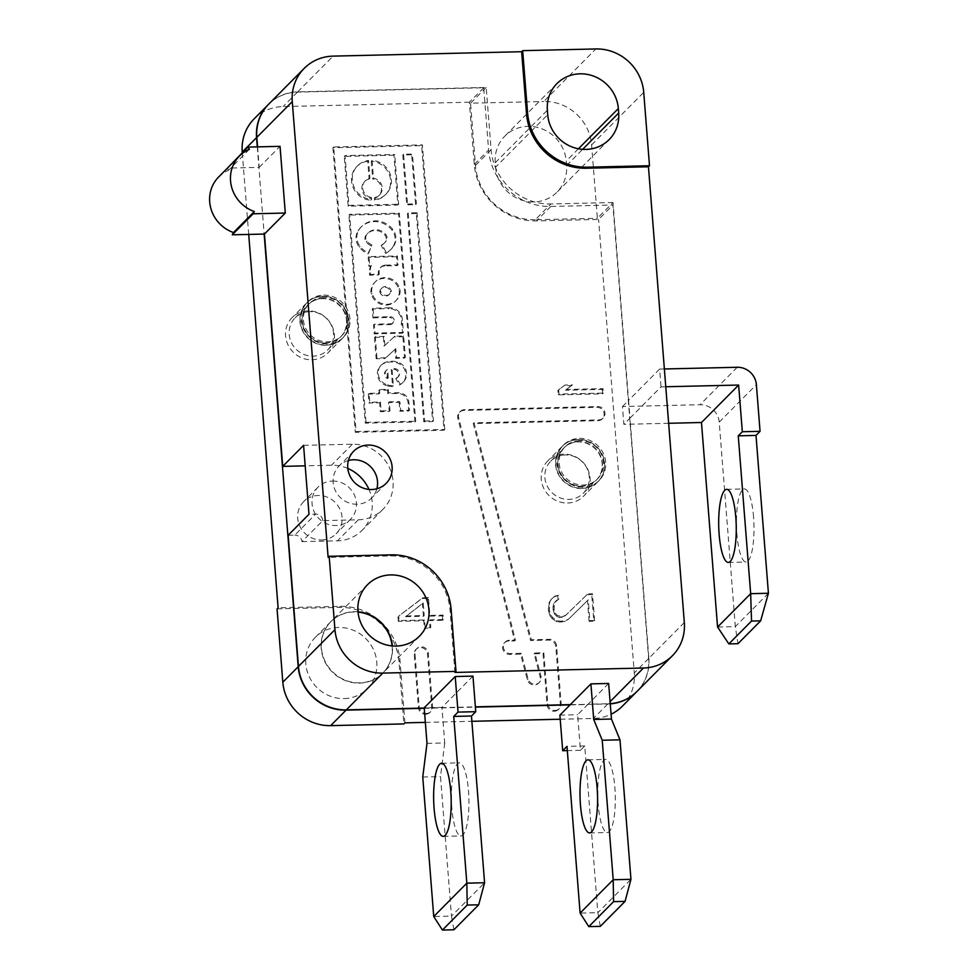 <?xml version="1.0" encoding="UTF-8"?>
<svg xmlns="http://www.w3.org/2000/svg" width="979" height="979" viewBox="0 0 979 979"><rect width="100%" height="100%" fill="white"/><g stroke="black" fill="none" stroke-linecap="round" stroke-linejoin="round"><path stroke-width="0.73" stroke-dasharray="4.89 3.67" d="M565.299 454.929A22.847 21.611 44.8 0 0 550.834 461.072A22.847 21.611 44.8 0 0 547.004 485.67A22.847 21.611 44.8 0 0 568.799 499.4A22.847 21.611 44.8 0 0 583.276 493.257A22.847 21.611 44.8 0 0 587.106 468.66A22.847 21.611 44.8 0 0 565.299 454.929M581.734 486.355A22.847 21.611 -135.2 0 1 559.939 472.624A22.847 21.611 -135.2 0 1 563.769 448.027A22.847 21.611 -135.2 0 1 578.246 441.896A22.847 21.611 -135.2 0 1 600.041 455.614A22.847 21.611 -135.2 0 1 596.211 480.224A22.847 21.611 -135.2 0 1 581.734 486.355M309.621 311.689A22.847 21.611 44.8 0 0 295.156 317.832A22.847 21.611 44.8 0 0 291.326 342.43A22.847 21.611 44.8 0 0 313.121 356.16A22.847 21.611 44.8 0 0 327.598 350.017A22.847 21.611 44.8 0 0 331.428 325.42A22.847 21.611 44.8 0 0 309.621 311.689M326.056 343.115A22.847 21.611 -135.2 0 1 304.261 329.385A22.847 21.611 -135.2 0 1 308.091 304.787A22.847 21.611 -135.2 0 1 322.568 298.656A22.847 21.611 -135.2 0 1 344.363 312.374A22.847 21.611 -135.2 0 1 340.533 336.984A22.847 21.611 -135.2 0 1 326.056 343.115M321.638 539.967A22.847 21.611 44.8 0 0 336.103 533.824A22.847 21.611 44.8 0 0 339.946 509.227A22.847 21.611 44.8 0 0 318.138 495.496A22.847 21.611 44.8 0 0 303.674 501.64A22.847 21.611 44.8 0 0 299.831 526.237A22.847 21.611 44.8 0 0 321.638 539.967M332.468 481.056A22.847 21.611 -135.2 0 1 354.276 494.774A22.847 21.611 -135.2 0 1 350.445 519.372A22.847 21.611 -135.2 0 1 335.968 525.515A22.847 21.611 -135.2 0 1 314.173 511.784A22.847 21.611 -135.2 0 1 318.004 487.187A22.847 21.611 -135.2 0 1 332.468 481.056M311.897 359.782A25.136 23.777 44.8 0 0 327.818 353.04A25.136 23.777 44.8 0 0 332.04 325.983A25.136 23.777 44.8 0 0 308.055 310.881A25.136 23.777 44.8 0 0 292.134 317.624A25.136 23.777 44.8 0 0 287.924 344.694A25.136 23.777 44.8 0 0 311.897 359.782M322.385 296.429A25.136 23.777 -135.2 0 1 346.37 311.53A25.136 23.777 -135.2 0 1 342.148 338.587A25.136 23.777 -135.2 0 1 326.24 345.342A25.136 23.777 -135.2 0 1 302.254 330.241A25.136 23.777 -135.2 0 1 306.476 303.184A25.136 23.777 -135.2 0 1 322.385 296.429M567.575 503.022A25.136 23.777 44.8 0 0 583.496 496.28A25.136 23.777 44.8 0 0 587.718 469.222A25.136 23.777 44.8 0 0 563.733 454.121A25.136 23.777 44.8 0 0 547.812 460.864A25.136 23.777 44.8 0 0 543.602 487.934A25.136 23.777 44.8 0 0 567.575 503.022M578.063 439.669A25.136 23.777 -135.2 0 1 602.048 454.77A25.136 23.777 -135.2 0 1 597.826 481.827A25.136 23.777 -135.2 0 1 581.918 488.582A25.136 23.777 -135.2 0 1 557.932 473.481A25.136 23.777 -135.2 0 1 562.142 446.424A25.136 23.777 -135.2 0 1 578.063 439.669M344.106 698.59A36.553 34.583 44.8 0 0 367.26 688.775A36.553 34.583 44.8 0 0 373.391 649.42A36.553 34.583 44.8 0 0 338.501 627.453A36.553 34.583 44.8 0 0 315.36 637.28A36.553 34.583 44.8 0 0 309.217 676.636A36.553 34.583 44.8 0 0 344.106 698.59M392.102 645.907A36.553 34.583 -135.2 0 1 382.642 673.271A36.553 34.583 -135.2 0 1 359.489 683.097A36.553 34.583 -135.2 0 1 324.6 661.131A36.553 34.583 -135.2 0 1 330.731 621.775A36.553 34.583 -135.2 0 1 353.884 611.961A36.553 34.583 -135.2 0 1 358.02 612.095M426.391 713.458A6.853 6.486 44.8 0 0 432.522 706.63L428.312 653.274A6.853 6.486 44.8 0 0 416.797 648.612A6.853 6.486 44.8 0 0 415.01 653.593L419.208 706.948A6.853 6.486 44.8 0 0 426.391 713.458M425.608 714.242A6.853 6.486 44.8 0 0 431.739 707.425L427.529 654.07A6.853 6.486 -135.2 0 0 416.014 649.395A6.853 6.486 -135.2 0 0 414.227 654.376L418.425 707.731A6.853 6.486 44.8 0 0 425.608 714.242M555.02 710.448A6.853 6.486 44.8 0 0 561.151 703.62L556.598 645.822A6.853 6.486 44.8 0 0 549.415 639.311L531.352 639.728L474.032 422.806L598.805 419.893A6.853 6.486 44.8 0 0 604.3 410.666A6.853 6.486 44.8 0 0 597.753 406.554L464.584 409.663A6.853 6.486 44.8 0 0 458.649 417.641L515.443 640.107L509.496 640.242A6.853 6.486 44.8 0 0 504.014 649.469A6.853 6.486 44.8 0 0 510.548 653.58L521.33 653.336L528.073 678.888A6.853 6.486 44.8 0 0 539.392 682.351A6.853 6.486 44.8 0 0 540.971 676.159L534.864 653.017L543.822 652.809L547.836 703.938A6.853 6.486 44.8 0 0 555.02 710.448M554.236 711.244A6.853 6.486 44.8 0 0 560.367 704.415L555.815 646.617A6.853 6.486 44.8 0 0 548.644 640.095L530.569 640.523L473.249 423.601L598.022 420.676A6.853 6.486 -135.2 0 0 603.517 411.461A6.853 6.486 -135.2 0 0 596.97 407.337L463.813 410.458A6.853 6.486 44.8 0 0 457.866 418.437L514.66 640.89L508.713 641.037A6.853 6.486 44.8 0 0 503.23 650.252A6.853 6.486 44.8 0 0 509.765 654.376L520.547 654.119L527.302 679.671A6.853 6.486 44.8 0 0 538.609 683.134A6.853 6.486 44.8 0 0 540.188 676.942L534.081 653.801L543.039 653.593L547.053 704.721A6.853 6.486 44.8 0 0 554.236 711.244M598.193 804.383A36.553 8.762 88.7 0 1 605.671 759.423A36.553 8.762 88.7 0 1 614.873 787.569A36.553 8.762 88.7 0 1 607.384 832.517A36.553 8.762 88.7 0 1 598.193 804.383M753.561 517.059A36.553 8.762 -91.3 0 0 744.358 488.913A36.553 8.762 -91.3 0 0 736.881 533.873A36.553 8.762 -91.3 0 0 746.071 562.007A36.553 8.762 -91.3 0 0 753.561 517.059M357.996 611.814A36.553 34.583 44.8 0 0 354.141 611.691A36.553 34.583 44.8 0 0 330.988 621.518A36.553 34.583 44.8 0 0 324.857 660.874A36.553 34.583 44.8 0 0 359.746 682.828A36.553 34.583 44.8 0 0 382.899 673.014A36.553 34.583 44.8 0 0 392.383 645.932M582.175 488.313A25.136 23.777 44.8 0 0 598.096 481.57A25.136 23.777 44.8 0 0 602.305 454.501A25.136 23.777 44.8 0 0 578.332 439.412A25.136 23.777 44.8 0 0 562.411 446.155A25.136 23.777 44.8 0 0 558.189 473.212A25.136 23.777 44.8 0 0 582.175 488.313M579.372 438.359A25.136 23.777 -135.2 0 1 603.345 453.461A25.136 23.777 -135.2 0 1 599.136 480.518A25.136 23.777 -135.2 0 1 583.215 487.261A25.136 23.777 -135.2 0 1 559.229 472.172A25.136 23.777 -135.2 0 1 563.451 445.102A25.136 23.777 -135.2 0 1 579.372 438.359M326.496 345.073A25.136 23.777 44.8 0 0 342.417 338.33A25.136 23.777 44.8 0 0 346.627 311.261A25.136 23.777 44.8 0 0 322.654 296.172A25.136 23.777 44.8 0 0 306.733 302.915A25.136 23.777 44.8 0 0 302.511 329.972A25.136 23.777 44.8 0 0 326.496 345.073M323.694 295.12A25.136 23.777 -135.2 0 1 347.667 310.221A25.136 23.777 -135.2 0 1 343.458 337.278A25.136 23.777 -135.2 0 1 327.537 344.021A25.136 23.777 -135.2 0 1 303.551 328.932A25.136 23.777 -135.2 0 1 307.773 301.862A25.136 23.777 -135.2 0 1 323.694 295.12M348.402 460.522A22.847 21.611 44.8 0 0 339.113 465.906A22.847 21.611 44.8 0 0 335.283 490.503A22.847 21.611 44.8 0 0 357.09 504.234A22.847 21.611 44.8 0 0 371.555 498.103A22.847 21.611 44.8 0 0 376.866 488.778M495.582 167.201A36.553 34.583 44.8 0 0 533.873 201.943A36.553 34.583 44.8 0 0 557.027 192.129A36.553 34.583 44.8 0 0 566.56 165.549L566.205 161.094A36.553 34.583 44.8 0 0 542.513 129.057A36.553 34.583 44.8 0 0 504.772 136.179A36.553 34.583 44.8 0 0 495.239 162.759L495.582 167.201L547.714 114.665M451.821 807.797A36.553 8.762 88.7 0 1 459.298 762.849A36.553 8.762 88.7 0 1 468.5 790.983A36.553 8.762 88.7 0 1 461.011 835.944A36.553 8.762 88.7 0 1 451.821 807.797M386.95 304.298A14.734 13.939 44.8 0 0 396.287 300.333A14.734 13.939 44.8 0 0 400.032 292.782A10.059 9.509 44.8 0 0 399.689 288.487A14.734 13.939 44.8 0 0 375.52 281.573A14.734 13.939 44.8 0 0 371.775 289.135A10.059 9.509 44.8 0 0 372.118 293.431A14.734 13.939 44.8 0 0 386.95 304.298M386.179 305.081A14.734 13.939 44.8 0 0 395.504 301.128A14.734 13.939 44.8 0 0 399.248 293.565A10.059 9.509 44.8 0 0 398.906 289.27A14.734 13.939 44.8 0 0 374.737 282.368A14.734 13.939 44.8 0 0 371.004 289.931A10.059 9.509 -135.2 0 0 371.335 294.214A14.734 13.939 44.8 0 0 386.179 305.081M578.503 441.627A22.847 21.611 44.8 0 0 564.026 447.77A22.847 21.611 44.8 0 0 560.196 472.367A22.847 21.611 44.8 0 0 582.003 486.098A22.847 21.611 44.8 0 0 596.468 479.955A22.847 21.611 44.8 0 0 600.298 455.357A22.847 21.611 44.8 0 0 578.503 441.627M579.544 440.574A22.847 21.611 44.8 0 0 565.079 446.718A22.847 21.611 44.8 0 0 561.236 471.315A22.847 21.611 44.8 0 0 583.043 485.046A22.847 21.611 44.8 0 0 597.508 478.902A22.847 21.611 44.8 0 0 601.351 454.305A22.847 21.611 44.8 0 0 579.544 440.574M322.825 298.387A22.847 21.611 44.8 0 0 308.348 304.53A22.847 21.611 44.8 0 0 304.518 329.128A22.847 21.611 44.8 0 0 326.325 342.858A22.847 21.611 44.8 0 0 340.79 336.715A22.847 21.611 44.8 0 0 344.62 312.117A22.847 21.611 44.8 0 0 322.825 298.387M323.865 297.335A22.847 21.611 44.8 0 0 309.401 303.478A22.847 21.611 44.8 0 0 305.558 328.075A22.847 21.611 44.8 0 0 327.365 341.806A22.847 21.611 44.8 0 0 341.83 335.662A22.847 21.611 44.8 0 0 345.673 311.065A22.847 21.611 44.8 0 0 323.865 297.335M379.84 292.06A5.593 5.299 44.8 0 0 390.437 291.815A0.918 0.869 44.8 0 0 390.413 291.424A5.593 5.299 44.8 0 0 379.803 291.669A0.918 0.869 44.8 0 0 379.84 292.06L380.623 291.277A0.918 0.869 -135.2 0 1 380.586 290.885A5.593 5.299 -135.2 0 1 391.196 290.641A0.918 0.869 -135.2 0 1 391.221 291.032A5.593 5.299 -135.2 0 1 380.623 291.277M636.827 691.602A45.695 43.235 44.8 0 0 648.612 658.512L612.915 205.003L550.822 206.459A59.413 56.207 -135.2 0 1 488.607 150.007L483.712 87.755L297.42 92.112A45.695 43.235 44.8 0 0 268.613 104.251M257.293 146.874L264.159 234.067M424.237 708.306L475.402 707.107M570.059 704.892L587.792 704.476L577.634 714.719L580.437 750.293L584.732 745.961L597.851 912.697L630.953 879.326M610.26 703.877A45.695 43.235 44.8 0 1 607.751 704.011L570.316 704.635M483.712 87.755L469.382 102.208L474.277 164.448A59.413 56.207 44.8 0 0 536.492 220.899L598.585 219.443L612.915 205.003M622.363 706.189A45.695 43.235 44.8 0 0 634.282 672.965L598.585 219.443M622.448 406.542L628.579 400.374L629.974 418.155L623.856 424.323L622.448 406.542L700.071 404.731A18.283 17.292 44.8 0 1 719.222 422.096L735.315 626.621L717.57 627.037M560.208 719.235L593.421 718.464A45.695 43.235 44.8 0 0 611.067 714.242M559.89 715.135L577.634 714.719M425.351 722.392L471.878 721.303M242.278 152.736L248.715 234.422M469.382 102.208L283.09 106.564A45.695 43.235 44.8 0 0 254.148 118.838M444.796 429.451L422.402 144.892L333.692 146.972L356.087 431.519L444.796 429.451L444.013 430.234L421.619 145.675L332.909 147.756L333.692 146.972M558.654 389.654L559.009 394.096L603.358 393.056L603.015 388.614L566.205 389.471L572.458 384.869L564.907 385.053L557.871 390.437L558.226 394.88L602.574 393.852L603.358 393.056M594.596 620.441L592.491 593.763L587.779 593.874L565.813 615.167L562.154 616.746L557.32 615.375L555.264 613.184L554.028 609.513L554.444 602.819L558.874 599.001L558.581 595.293L554.86 596.125L551.324 599.172L549.672 602.183L549.366 610.358L550.663 614.788L552.78 617.7L556.782 620.576L560.624 621.237L566.229 620.356L568.934 618.814L588.244 599.797L589.872 620.551L594.596 620.441L593.812 621.224L591.708 594.547L592.491 593.763M428.472 597.594L422.806 597.728L398.734 616.109L399.077 620.551L424.556 619.964L425.143 627.368L430.809 627.233L430.222 619.829L443.438 619.523L443.083 615.069L429.879 615.387L428.472 597.594L427.688 598.389L422.035 598.512L398.734 616.109M404.914 722.869L400.007 660.629A57.125 54.041 44.8 0 0 340.19 606.344L278.097 607.8M277.057 608.852L339.15 607.396A57.125 54.041 -135.2 0 1 398.967 661.669L403.862 723.922M668.645 423.283L623.856 424.323M684.321 622.522L648.869 658.255L629.974 418.155L661.021 386.864L665.769 386.754M608.644 683.464L588.061 704.219L608.02 703.754L610.076 701.674M422.402 144.892L421.619 145.675M356.087 431.519L355.304 432.314L444.013 430.234M332.909 147.756L355.304 432.314M559.009 394.096L558.226 394.88M564.907 385.053L557.871 390.437M572.458 384.869L571.675 385.665L564.124 385.836M566.205 389.471L571.675 385.665M603.015 388.614L602.232 389.397L565.421 390.266M602.574 393.852L602.232 389.397M591.708 594.547L586.996 594.657L587.779 593.874M589.872 620.551L589.089 621.335L593.812 621.224M588.244 599.797L587.461 600.592L589.089 621.335M568.934 618.814L587.461 600.592M566.229 620.356L568.15 619.597M562.509 621.188L561.726 621.971L565.446 621.151M560.624 621.237L559.841 622.02L561.726 621.971M556.782 620.576L555.999 621.371L559.841 622.02M552.78 617.7L551.997 618.495L555.999 621.371M550.663 614.788L549.88 615.571L551.997 618.495M549.366 610.358L548.583 611.141L549.88 615.571M549.133 607.396L548.35 608.179L548.583 611.141M549.672 602.183L548.35 608.179M551.324 599.172L548.889 602.978M554.86 596.125L550.541 599.968M558.581 595.293L554.077 596.909M558.874 599.001L558.091 599.784L557.797 596.089M556.158 600.543L558.091 599.784M554.444 602.819L555.374 601.339M553.796 606.539L553.013 607.335L553.661 603.602M554.028 609.513L553.245 610.296L553.013 607.335M555.264 613.184L554.481 613.98L553.245 610.296M557.32 615.375L556.537 616.158L554.481 613.98M560.269 616.782L559.486 617.578L556.537 616.158M562.154 616.746L559.486 617.578M565.813 615.167L561.371 617.529M586.996 594.657L565.03 615.962M422.806 597.728L422.035 598.512M429.879 615.387L429.096 616.17L427.688 598.389M443.083 615.069L442.3 615.864L429.096 616.17M443.438 619.523L442.655 620.307L442.3 615.864M430.222 619.829L429.438 620.613L442.655 620.307M430.809 627.233L430.026 628.029L429.438 620.613M425.143 627.368L424.36 628.163L430.026 628.029M424.556 619.964L423.772 620.747L424.36 628.163M399.077 620.551L398.294 621.347L423.772 620.747M397.951 616.892L398.294 621.347M474.032 422.806L473.249 423.601M531.352 639.728L530.569 640.523M543.822 652.809L543.039 653.593M534.864 653.017L534.081 653.801M521.33 653.336L520.547 654.119M515.443 640.107L514.66 640.89M664.362 368.973L659.626 369.083L661.021 386.864M659.626 369.083L628.579 400.374L613.001 202.518L597.374 218.28L591.597 144.916A45.695 43.235 44.8 0 0 543.737 101.486L595.868 48.95M580.437 750.293L567.318 750.599M584.732 745.961L566.988 746.377M600.286 926.354L597.851 912.697L580.106 913.101M472.967 676.122L441.945 707.376L424.201 707.793M424.225 708.05L475.378 706.85M411.669 154.817L402.81 155.025L406.726 204.831L415.598 204.623L411.669 154.817L412.453 154.033L403.581 154.241L407.509 204.036L406.726 204.831M393.937 155.233L344.253 156.395L348.169 206.19L397.853 205.027L393.937 155.233L394.721 154.449L345.036 155.612L348.952 205.406L348.169 206.19M416.295 213.508L407.423 213.716L423.797 421.802L432.669 421.594L416.295 213.508L417.078 212.724L408.206 212.932L424.58 421.007L423.797 421.802M398.551 213.924L348.879 215.086L365.253 423.173L414.925 422.01L398.551 213.924L399.334 213.141L349.65 214.303L366.036 422.377L365.253 423.173M423.43 616.305L422.438 603.7L405.502 616.721L423.43 616.305L424.213 615.51L423.222 602.917L405.502 616.721M768.417 593.262L735.315 626.621L737.97 643.705M613.001 202.518L550.908 203.962L535.268 219.724L597.374 218.28M218.635 177.003A34.277 32.429 -135.2 0 1 228.572 170.309L227.201 168.364M257.575 146.874L259.19 167.36L227.03 168.119M268.735 104.129A45.695 43.235 -135.2 0 1 297.677 91.855L486.196 87.437L491.091 149.689A57.125 54.041 44.8 0 0 550.908 203.962M648.869 658.255A45.695 43.235 -135.2 0 1 636.962 691.48M610.235 703.644A45.695 43.235 -135.2 0 1 608.02 703.754M288.144 535.28L294.801 535.134L315.642 514.11L308.997 514.269M303.576 445.347L352.367 444.209A38.842 36.749 -135.2 0 1 389.422 467.546A38.842 36.749 -135.2 0 1 382.911 509.361A38.842 36.749 -135.2 0 1 358.314 519.8L322.825 520.632L301.973 541.644A6.853 6.486 44.8 0 0 294.801 535.134M301.973 541.644L337.461 540.812A38.842 36.749 44.8 0 0 362.059 530.373A38.842 36.749 44.8 0 0 368.961 489.427M347.814 468.439A38.842 36.749 44.8 0 0 331.514 465.233L305.179 465.845M454.954 672.438L450.059 610.186A57.125 54.041 44.8 0 0 390.242 555.901L328.136 557.357M535.268 219.724A57.125 54.041 -135.2 0 1 475.451 165.451L470.556 103.199L543.737 101.486M427.003 743.367L444.747 742.951L441.945 707.376M444.747 742.951L440.501 776.616L451.478 916.111L484.581 882.752M402.81 155.025L403.581 154.241M415.598 204.623L416.381 203.828L412.453 154.033M407.509 204.036L416.381 203.828M344.253 156.395L345.036 155.612M397.853 205.027L398.637 204.244L394.721 154.449M348.952 205.406L398.637 204.244M407.423 213.716L408.206 212.932M432.669 421.594L433.452 420.799L417.078 212.724M424.58 421.007L433.452 420.799M348.879 215.086L349.65 214.303M414.925 422.01L415.708 421.215L399.334 213.141M366.036 422.377L415.708 421.215M422.438 603.7L423.222 602.917M406.285 615.938L424.213 615.51M259.19 167.36L280.043 146.348M486.196 87.437L470.556 103.199M249.425 149.285L228.572 170.309M422.757 777.032L440.501 776.616M453.913 929.781L451.478 916.111L433.734 916.528M374.994 197.428L375.141 199.373A20.106 19.029 44.8 0 0 386.105 194.087A20.106 19.029 44.8 0 0 389.85 173.271A20.106 19.029 44.8 0 0 372.081 160.409L373.476 178.19A10.059 9.509 -135.2 0 1 374.994 197.428L374.357 200.157A20.106 19.029 44.8 0 0 385.322 194.882A20.106 19.029 44.8 0 0 389.067 174.066A20.106 19.029 44.8 0 0 371.298 161.192L372.081 160.409M371.445 197.513A10.059 9.509 -135.2 0 1 369.927 178.276L368.532 160.483A20.106 19.029 44.8 0 0 357.568 165.769A20.106 19.029 44.8 0 0 353.823 186.585A20.106 19.029 44.8 0 0 371.592 199.447L371.445 197.513L370.808 200.242L371.592 199.447M379.448 389.556L379.73 393.117L369.083 393.362L369.781 402.259L380.427 402.002L381.125 410.899L389.997 410.69L389.299 401.794L399.053 401.574A0.918 0.869 -135.2 0 1 400.007 402.442L400.644 410.446L409.516 410.238L408.879 402.234A10.059 9.509 44.8 0 0 398.355 392.677L388.602 392.909L388.32 389.348L379.448 389.556L378.665 390.34L378.946 393.901L368.3 394.145L369.083 393.362M387.28 384.857A20.106 19.029 44.8 0 0 393.362 385.665L391.992 368.324A12.8 12.103 -135.2 0 1 395.871 368.838A4.871 4.614 -135.2 0 1 396.581 377.857L400.142 384.233A12.189 11.528 44.8 0 0 403.409 381.969A12.189 11.528 44.8 0 0 397.523 362.022A20.106 19.029 44.8 0 0 385.506 362.303A12.189 11.528 44.8 0 0 381.382 364.91A12.189 11.528 44.8 0 0 387.28 384.857L386.497 385.64A20.106 19.029 44.8 0 0 392.579 386.46L391.208 369.107L391.992 368.324M384.857 345.33L384.147 336.433L375.287 336.641L376.964 357.984L385.836 357.776L395.773 348.634L396.483 357.531L405.343 357.323L403.666 335.981L394.794 336.189L384.074 346.113L383.376 337.217L374.504 337.425L375.287 336.641M389.605 307.798L373.048 308.189L373.745 317.074L390.303 316.694A3.659 3.463 -135.2 0 1 393.179 322.825A3.659 3.463 -135.2 0 1 390.866 323.804L374.296 324.196L375.006 333.08L403.385 332.419L402.687 323.523L401.941 323.547A12.189 11.528 44.8 0 0 389.605 307.798L388.822 308.581L372.265 308.972L372.962 317.869L373.745 317.074M385.653 265.125L398.074 264.832L397.376 255.947L368.985 256.608L369.683 265.505L371.347 265.468A16.447 15.566 44.8 0 0 370.246 272.615L370.38 274.389L379.252 274.181L379.118 272.407A7.306 6.914 -135.2 0 1 385.653 265.125L384.869 265.921L397.29 265.627L396.593 256.731L397.376 255.947M393.986 245.594A14.624 13.841 44.8 0 0 392.701 229.294A21.318 20.167 44.8 0 0 361.557 226.553A21.318 20.167 44.8 0 0 358.791 230.089A14.624 13.841 44.8 0 0 360.076 246.39A21.318 20.167 44.8 0 0 368.704 253.047L371.873 244.934A12.189 11.528 -135.2 0 1 366.941 241.128A5.495 5.201 -135.2 0 1 366.464 235.009A12.189 11.528 -135.2 0 1 368.043 232.99A12.189 11.528 -135.2 0 1 385.848 234.556A5.495 5.201 -135.2 0 1 386.326 240.675A12.189 11.528 -135.2 0 1 384.747 242.694A12.189 11.528 -135.2 0 1 382.018 244.701L386.448 252.643A21.318 20.167 44.8 0 0 391.233 249.119A21.318 20.167 44.8 0 0 393.986 245.594L393.203 246.378A14.624 13.841 44.8 0 0 391.93 230.077A21.318 20.167 44.8 0 0 360.774 227.348A21.318 20.167 44.8 0 0 358.008 230.873A14.624 13.841 44.8 0 0 359.293 247.173A21.318 20.167 44.8 0 0 367.92 253.842L371.873 244.934M322.825 520.632A6.853 6.486 44.8 0 0 315.642 514.11M375.141 199.373L374.357 200.157M374.211 198.211A10.059 9.509 44.8 0 0 372.693 178.973L373.476 178.19M371.298 161.192L372.693 178.973M369.927 178.276L369.144 179.059L367.749 161.278L368.532 160.483M369.144 179.059A10.059 9.509 44.8 0 0 370.662 198.296M367.749 161.278A20.106 19.029 44.8 0 0 356.784 166.552A20.106 19.029 44.8 0 0 353.04 187.368A20.106 19.029 44.8 0 0 370.808 200.242M379.73 393.117L378.946 393.901M388.32 389.348L387.537 390.131L378.665 390.34M388.602 392.909L387.819 393.693L387.537 390.131M409.516 410.238L408.732 411.021L408.096 403.018A10.059 9.509 44.8 0 0 397.572 393.46L387.819 393.693M400.644 410.446L399.86 411.229L408.732 411.021M400.007 402.442L399.224 403.226L399.86 411.229M399.224 403.226A0.918 0.869 44.8 0 0 398.269 402.357L399.053 401.574M389.299 401.794L388.516 402.589L398.269 402.357M389.997 410.69L389.214 411.474L388.516 402.589M381.125 410.899L380.341 411.682L389.214 411.474M380.427 402.002L379.644 402.797L380.341 411.682M369.781 402.259L368.997 403.042L379.644 402.797M368.3 394.145L368.997 403.042M393.362 385.665L392.579 386.46M400.142 384.233L399.359 385.028A12.189 11.528 44.8 0 0 402.626 382.752A12.189 11.528 44.8 0 0 396.74 362.805A20.106 19.029 44.8 0 0 384.723 363.087A12.189 11.528 44.8 0 0 380.598 365.693A12.189 11.528 44.8 0 0 386.497 385.64M396.581 377.857L395.797 378.653L399.359 385.028M395.797 378.653A4.871 4.614 44.8 0 0 395.088 369.621A12.8 12.103 44.8 0 0 391.208 369.107M384.147 336.433L383.376 337.217M394.794 336.189L384.074 346.113M403.666 335.981L402.883 336.764L394.011 336.972M405.343 357.323L404.572 358.106L402.883 336.764M396.483 357.531L395.7 358.314L404.572 358.106M395.773 348.634L394.99 349.417L395.7 358.314M385.836 357.776L394.99 349.417M376.964 357.984L376.181 358.767L385.053 358.559M374.504 337.425L376.181 358.767M373.048 308.189L372.265 308.972M401.941 323.547L401.157 324.33A12.189 11.528 44.8 0 0 388.822 308.581M402.687 323.523L401.157 324.33M403.385 332.419L402.602 333.203L401.904 324.318M375.006 333.08L374.223 333.876L402.602 333.203M374.296 324.196L373.525 324.979L374.223 333.876M390.866 323.804L390.083 324.587L373.525 324.979M390.083 324.587A3.659 3.463 44.8 0 0 393.007 319.68A3.659 3.463 44.8 0 0 389.52 317.477L390.303 316.694M372.962 317.869L389.52 317.477M398.074 264.832L397.29 265.627M384.869 265.921A7.306 6.914 44.8 0 0 378.335 273.202L379.118 272.407M379.252 274.181L378.469 274.977L378.335 273.202M370.38 274.389L369.597 275.185L378.469 274.977M371.347 265.468L370.564 266.251A16.447 15.566 44.8 0 0 369.462 273.398L369.597 275.185M369.683 265.505L368.899 266.288L370.564 266.251M368.985 256.608L368.202 257.404L368.899 266.288M396.593 256.731L368.202 257.404M386.448 252.643L385.665 253.426A21.318 20.167 44.8 0 0 390.45 249.914A21.318 20.167 44.8 0 0 393.203 246.378M382.018 244.701L381.235 245.484L385.665 253.426M381.235 245.484A12.189 11.528 44.8 0 0 383.964 243.477A12.189 11.528 44.8 0 0 385.542 241.458A5.495 5.201 44.8 0 0 385.065 235.339A12.189 11.528 44.8 0 0 367.26 233.773A12.189 11.528 44.8 0 0 365.681 235.792A5.495 5.201 44.8 0 0 366.158 241.923A12.189 11.528 44.8 0 0 371.09 245.729M368.704 253.047L367.92 253.842M387.513 378.592L386.84 370.062A4.871 4.614 44.8 0 0 387.513 378.592L388.296 377.808A4.871 4.614 -135.2 0 1 387.623 369.279L386.84 370.062M388.296 377.808L387.623 369.279M432.522 706.63L431.739 707.425M561.151 703.62L560.367 704.415M540.971 676.159L540.188 676.942M400.032 292.782L399.248 293.565M550.822 206.459L536.492 220.899M648.612 658.512L634.282 672.965M607.751 704.011L593.421 718.464M297.42 92.112L283.09 106.564M474.277 164.448L488.607 150.007M414.227 654.376L415.01 653.593M428.312 653.274L427.529 654.07M419.208 706.948L418.425 707.731M596.97 407.337L597.753 406.554M598.805 419.893L598.022 420.676M549.415 639.311L548.644 640.095M556.598 645.822L555.815 646.617M547.836 703.938L547.053 704.721M528.073 678.888L527.302 679.671M510.548 653.58L509.765 654.376M509.496 640.242L508.713 641.037M458.649 417.641L457.866 418.437M464.584 409.663L463.813 410.458M340.19 606.344L339.15 607.396M400.007 660.629L398.967 661.669M591.597 144.916L643.729 92.369M737.248 367.272L700.071 404.731M719.222 422.096L756.388 384.637M491.091 149.689L475.451 165.451M352.367 444.209L331.514 465.233M358.314 519.8L337.461 540.812M297.677 91.855L333.129 56.121M391.282 554.86L390.242 555.901M451.099 609.134L450.059 610.186M578.43 148.771L566.205 161.094M495.239 162.759L547.371 110.223M566.56 165.549L582.652 149.322M398.355 392.677L397.572 393.46M408.879 402.234L408.096 403.018M385.506 362.303L384.723 363.087M397.523 362.022L396.74 362.805M395.088 369.621L395.871 368.838M371.335 294.214L372.118 293.431M371.775 289.135L371.004 289.931M399.689 288.487L398.906 289.27M370.246 272.615L369.462 273.398M358.008 230.873L358.791 230.089M392.701 229.294L391.93 230.077M385.542 241.458L386.326 240.675M385.065 235.339L385.848 234.556M365.681 235.792L366.464 235.009M366.158 241.923L366.941 241.128M360.076 246.39L359.293 247.173M390.437 291.815L391.221 291.032M380.586 290.885L379.803 291.669M391.196 290.641L390.413 291.424M550.834 461.072L563.769 448.027M583.276 493.257L596.211 480.224M295.156 317.832L308.091 304.787M327.598 350.017L340.533 336.984M350.445 519.372L336.103 533.824M342.148 338.587L327.818 353.04M597.826 481.827L583.496 496.28M382.642 673.271L367.26 688.775M430.723 711.623L429.952 712.406M559.364 708.612L558.581 709.396M539.392 682.351L538.609 683.134M587.938 759.839L605.671 759.423M726.614 489.329L744.358 488.913M419.391 636.24L382.899 673.014M599.136 480.518L598.096 481.57M343.458 337.278L342.417 338.33M386.154 483.381L371.555 498.103M441.566 763.265L459.298 762.849M396.287 300.333L395.504 301.128M564.026 447.77L565.079 446.718M308.348 304.53L309.401 303.478M318.004 487.187L303.674 501.64M306.476 303.184L292.134 317.624M562.142 446.424L547.812 460.864M330.731 621.775L315.36 637.28M416.797 648.612L416.014 649.395M603.15 418.045L602.366 418.841M505.164 642.089L504.381 642.873M460.252 411.51L459.469 412.294M589.639 832.933L607.384 832.517M728.327 562.423L746.071 562.007M367.48 584.732L330.988 621.518M563.451 445.102L562.411 446.155M307.773 301.862L306.733 302.915M382.911 509.361L362.059 530.373M353.713 451.197L339.113 465.906M556.904 83.643L504.772 136.179M609.158 139.581L557.027 192.129M443.267 836.36L461.011 835.944M386.105 194.087L385.322 194.882M379.595 194.931L378.812 195.714M365.326 180.772L364.543 181.556M357.568 165.769L356.784 166.552M381.382 364.91L380.598 365.693M403.409 381.969L402.626 382.752M398.22 376.817L397.437 377.6M393.179 322.825L392.395 323.608M375.52 281.573L374.737 282.368M381.015 267.096L380.244 267.879M361.557 226.553L360.774 227.348M391.233 249.119L390.45 249.914M384.747 242.694L383.964 243.477M368.043 232.99L367.26 233.773M596.468 479.955L597.508 478.902M340.79 336.715L341.83 335.662M386.57 370.062L385.787 370.845M389.801 293.896L389.018 294.691M382.006 288.01L381.235 288.805"/><path stroke-width="1.47" d="M358.02 612.095A36.553 34.583 -135.2 0 1 392.102 645.907M597.129 787.985A36.553 8.762 -91.3 0 0 587.938 759.839A36.553 8.762 -91.3 0 0 580.449 804.787A36.553 8.762 -91.3 0 0 589.639 832.933A36.553 8.762 -91.3 0 0 597.129 787.985M735.816 517.475A36.553 8.762 -91.3 0 0 726.614 489.329A36.553 8.762 -91.3 0 0 719.137 534.289A36.553 8.762 -91.3 0 0 728.327 562.423A36.553 8.762 -91.3 0 0 735.816 517.475M392.383 645.932A36.553 34.583 44.8 0 0 357.996 611.814M390.633 574.918A36.553 34.583 -135.2 0 1 425.522 596.872A36.553 34.583 -135.2 0 1 419.391 636.24A36.553 34.583 -135.2 0 1 396.238 646.054A36.553 34.583 -135.2 0 1 361.349 624.088A36.553 34.583 -135.2 0 1 367.48 584.732A36.553 34.583 -135.2 0 1 390.633 574.918M376.866 488.778A22.847 21.611 44.8 0 0 353.59 459.775A22.847 21.611 44.8 0 0 348.402 460.522M371.677 489.524A22.847 21.611 44.8 0 0 386.154 483.381A22.847 21.611 44.8 0 0 389.985 458.784A22.847 21.611 44.8 0 0 368.177 445.066A22.847 21.611 44.8 0 0 353.713 451.197A22.847 21.611 44.8 0 0 349.882 475.794A22.847 21.611 44.8 0 0 371.677 489.524M586.005 149.408A36.553 34.583 -135.2 0 1 547.714 114.665L547.371 110.223A36.553 34.583 -135.2 0 1 556.904 83.643A36.553 34.583 -135.2 0 1 594.632 76.521A36.553 34.583 -135.2 0 1 618.336 108.559L618.679 113.001A36.553 34.583 -135.2 0 1 609.158 139.581A36.553 34.583 -135.2 0 1 586.005 149.408M450.756 791.399A36.553 8.762 -91.3 0 0 441.566 763.265A36.553 8.762 -91.3 0 0 434.076 808.213A36.553 8.762 -91.3 0 0 443.267 836.36A36.553 8.762 -91.3 0 0 450.756 791.399M268.613 104.251A45.695 43.235 44.8 0 0 268.479 104.386A45.695 43.235 44.8 0 0 256.559 137.611L257.293 146.874M264.159 234.067L298.203 666.711A45.695 43.235 44.8 0 0 346.064 710.13L424.237 708.306M475.402 707.107L570.059 704.892L590.912 683.88L593.702 719.443L602.232 740.246L613.209 879.742L580.106 913.101L566.988 746.377L562.692 750.709L559.89 715.135L570.059 704.892M610.26 703.877A45.695 43.235 44.8 0 0 636.693 691.737A45.695 43.235 44.8 0 0 636.827 691.602M611.067 714.242A45.695 43.235 44.8 0 0 622.363 706.189L636.693 691.737M248.715 234.422L278.097 607.8L277.057 608.852L282.821 682.204A45.695 43.235 44.8 0 0 330.682 725.635L403.862 723.922L404.914 722.869L425.351 722.392M471.878 721.303L560.208 719.235M268.479 104.386L254.148 118.838A45.695 43.235 44.8 0 0 242.229 152.063L242.278 152.736M665.769 386.754L738.643 385.053L701.478 422.512L668.645 423.283M613.576 901.647L588.795 926.623L600.286 926.354L625.067 901.378L613.576 901.647L613.209 879.742L630.953 879.326L619.976 739.83L611.447 719.039L608.644 683.464L590.912 683.88M738.643 385.053L742.315 431.739L738.252 435.839L750.673 593.678L717.57 627.037L701.478 422.512M742.315 431.739L760.059 431.323L756.388 384.637A18.283 17.292 -135.2 0 0 737.248 367.272L664.362 368.973M455.994 671.386L451.099 609.134A57.125 54.041 44.8 0 0 391.282 554.86L329.177 556.305L328.136 557.357L292.268 101.62A45.695 43.235 -135.2 0 1 304.188 68.395A45.695 43.235 -135.2 0 1 333.129 56.121L521.636 51.716L522.688 50.663L595.868 48.95A45.695 43.235 44.8 0 1 643.729 92.369L649.493 165.732L648.453 166.785L684.321 622.522A45.695 43.235 -135.2 0 1 672.402 655.746A45.695 43.235 -135.2 0 1 643.46 668.021L454.954 672.438L455.994 671.386L382.813 673.099A45.695 43.235 -135.2 0 1 334.953 629.668L298.46 666.442L288.144 535.28L308.997 514.269L303.576 445.347L282.723 466.371L264.44 234.054L232.28 234.801L233.467 232.549A34.277 32.429 -135.2 0 1 218.635 177.003L239.476 155.991A34.277 32.429 -135.2 0 1 249.425 149.285L247.883 147.095L280.043 146.348L285.293 213.043L264.44 234.054M567.318 750.599L562.692 750.709M588.795 926.623L580.106 913.101M619.976 739.83L602.232 740.246M593.702 719.443L611.447 719.039M424.201 707.793L455.223 676.538L472.967 676.122L475.757 711.684L471.462 716.016L453.718 716.432L466.836 883.168L433.734 916.528L422.757 777.032L427.003 743.367L424.201 707.793M382.813 673.099L346.321 709.873L424.225 708.05M475.378 706.85L570.316 704.635M625.067 901.378L630.953 879.326M768.417 593.262L750.673 593.678L751.517 621.053L728.841 643.913L737.97 643.705L760.646 620.845L768.417 593.262L755.996 435.422L738.252 435.839M728.841 643.913L717.57 627.037M760.059 431.323L755.996 435.422M247.883 147.095L227.201 168.364M257.575 146.874L256.828 137.354A45.695 43.235 -135.2 0 1 268.735 104.129L304.188 68.395M672.402 655.746L636.962 691.48A45.695 43.235 -135.2 0 1 610.235 703.644M346.321 709.873A45.695 43.235 -135.2 0 1 298.46 666.442M368.961 489.427A38.842 36.749 44.8 0 0 347.814 468.439M305.179 465.845L282.723 466.371M521.636 51.716L526.543 113.956A57.125 54.041 44.8 0 0 586.36 168.241L648.453 166.785M522.688 50.663L527.583 112.903A57.125 54.041 44.8 0 0 587.4 167.189L649.493 165.732M455.223 676.538L458.025 712.1L453.718 716.432M467.203 905.073L442.422 930.05L453.913 929.781L478.694 904.804L467.203 905.073L466.836 883.168L484.581 882.752L471.462 716.016M458.025 712.1L475.757 711.684M329.177 556.305L334.953 629.668M751.517 621.053L760.646 620.845M233.467 232.549L254.32 211.537A34.277 32.429 -135.2 0 1 239.476 155.991M442.422 930.05L433.734 916.528M478.694 904.804L484.581 882.752M285.293 213.043L253.133 213.789L232.28 234.801M253.133 213.789L254.32 211.537M346.064 710.13L330.682 725.635M298.203 666.711L282.821 682.204M256.559 137.611L242.229 152.063M610.076 701.674L643.46 668.021M292.268 101.62L256.828 137.354M587.4 167.189L586.36 168.241M527.583 112.903L526.543 113.956M618.336 108.559L578.43 148.771M582.652 149.322L618.679 113.001"/></g></svg>

